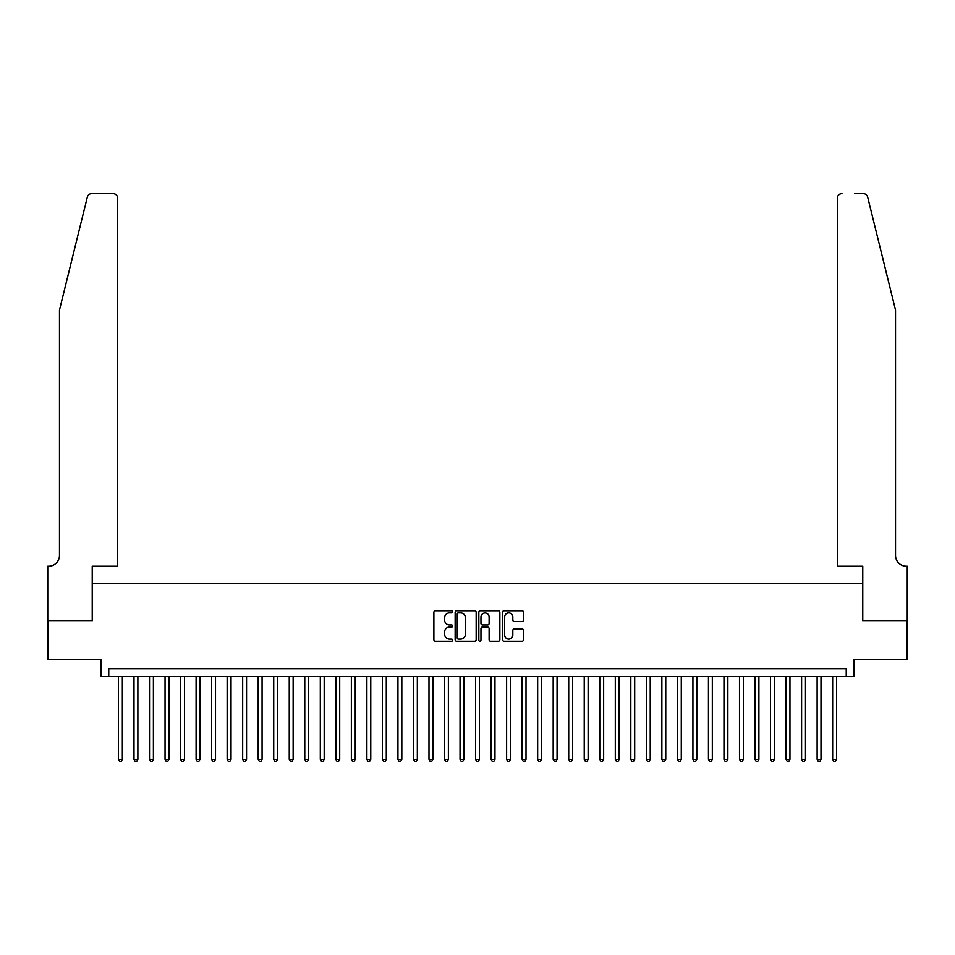<?xml version="1.0" encoding="UTF-8"?>
<svg xmlns="http://www.w3.org/2000/svg" width="955" height="955" viewBox="0 0 955 955"><rect width="100%" height="100%" fill="white"/><g stroke="black" fill="none" stroke-linecap="round" stroke-linejoin="round"><path stroke-width="1.43" d="M452.658 611.833A1.062 1.062 0 0 0 451.596 610.758L435.396 610.758A1.528 1.528 0 0 0 433.88 612.286L433.88 639.719A1.528 1.528 0 0 0 435.396 641.247L451.596 641.247A1.062 1.062 0 0 0 452.658 640.172A1.062 1.062 0 0 0 451.596 639.11L449.495 639.11A4.882 4.882 0 0 1 444.624 634.227L444.624 631.947A4.882 4.882 0 0 1 449.495 627.065L451.596 627.065A1.062 1.062 0 0 0 452.658 626.003A1.062 1.062 0 0 0 451.596 624.94L449.495 624.94A4.882 4.882 0 0 1 444.624 620.058L444.624 617.778A4.882 4.882 0 0 1 449.495 612.895L451.596 612.895A1.062 1.062 0 0 0 452.658 611.833M522.039 621.502A1.528 1.528 0 0 0 523.567 619.986L523.567 612.286A1.528 1.528 0 0 0 522.039 610.758L504.049 610.758A1.528 1.528 0 0 0 502.533 612.286L502.533 639.719A1.528 1.528 0 0 0 504.049 641.247L522.039 641.247A1.528 1.528 0 0 0 523.567 639.719L523.567 630.419A1.528 1.528 0 0 0 522.039 628.903L514.339 628.903A1.528 1.528 0 0 0 512.823 630.419L512.823 635.027A4.071 4.071 0 0 1 508.74 639.11A4.071 4.071 0 0 1 504.67 635.027L504.67 616.978A4.071 4.071 0 0 1 508.74 612.895A4.071 4.071 0 0 1 512.823 616.978L512.823 619.986A1.528 1.528 0 0 0 514.339 621.502L522.039 621.502M846.237 676.462L853.997 676.462L853.997 659.38L907.166 659.38L907.166 620.571L862.532 620.571L862.532 583.302L92.468 583.302L92.468 620.571L47.834 620.571L47.834 659.38L101.003 659.38L101.003 676.462L846.237 676.462L846.237 668.703L108.763 668.703L108.763 676.462M476.163 612.286A1.528 1.528 0 0 0 474.647 610.758L456.657 610.758A1.528 1.528 0 0 0 455.141 612.286L455.141 639.719A1.528 1.528 0 0 0 456.657 641.247L474.647 641.247A1.528 1.528 0 0 0 476.163 639.719L476.163 612.286M480.353 610.758L498.343 610.758A1.528 1.528 0 0 1 499.859 612.286L499.859 639.719A1.528 1.528 0 0 1 498.343 641.247L490.643 641.247A1.528 1.528 0 0 1 489.115 639.719L489.115 628.593A1.528 1.528 0 0 0 487.599 627.065L482.49 627.065A1.528 1.528 0 0 0 480.962 628.593L480.962 640.172A1.062 1.062 0 0 1 479.899 641.247A1.062 1.062 0 0 1 478.837 640.172L478.837 612.286A1.528 1.528 0 0 1 480.353 610.758M458.34 612.895A1.062 1.062 0 0 0 457.266 613.97L457.266 638.047A1.062 1.062 0 0 0 458.34 639.11L460.549 639.11A4.882 4.882 0 0 0 465.419 634.227L465.419 617.778A4.882 4.882 0 0 0 460.549 612.895L458.34 612.895M489.115 617.049A4.071 4.071 0 0 0 485.045 612.979A4.071 4.071 0 0 0 480.962 617.049L480.962 623.412A1.528 1.528 0 0 0 482.49 624.94L487.599 624.94A1.528 1.528 0 0 0 489.115 623.412L489.115 617.049M118.468 676.462L118.468 759.368L122.347 759.368L122.347 676.462M122.347 759.368L121.19 761.386L119.638 761.386L118.468 759.368M87.323 197.16C88.505 194.605 88.505 194.605 87.323 197.16L59.473 310.053L59.473 555.356A10.863 10.863 0 0 1 48.61 566.231L47.75 566.231L47.75 620.571L92.229 620.571L92.229 566.231L117.692 566.231L117.692 198.27A4.656 4.656 0 0 0 113.036 193.614L91.847 193.614A4.656 4.656 0 0 0 87.323 197.16M100.144 193.614L113.036 193.614C115.842 193.913 117.393 195.465 117.692 198.27L117.692 566.231M59.473 555.356A10.863 10.863 0 0 1 48.61 566.231M886.992 275.434L867.677 197.16C866.495 194.605 866.495 194.605 867.677 197.16L895.527 310.053L895.527 555.356A10.863 10.863 0 0 0 906.391 566.231L907.25 566.231L907.25 620.571L862.771 620.571L862.771 566.231L837.308 566.231L837.308 198.27L837.308 566.231M854.856 193.614L863.153 193.614A4.656 4.656 0 0 1 867.677 197.16M841.964 193.614A4.656 4.656 0 0 0 837.308 198.27C837.607 195.465 839.159 193.913 841.964 193.614M895.527 555.356A10.863 10.863 0 0 0 906.391 566.231M133.998 676.462L133.998 759.368L137.878 759.368L137.878 676.462M137.878 759.368L136.708 761.386L135.156 761.386L133.998 759.368M149.517 676.462L149.517 759.368L153.397 759.368L153.397 676.462M153.397 759.368L152.239 761.386L150.687 761.386L149.517 759.368M165.048 676.462L165.048 759.368L168.928 759.368L168.928 676.462M168.928 759.368L167.758 761.386L166.206 761.386L165.048 759.368M180.567 676.462L180.567 759.368L184.458 759.368L184.458 676.462M184.458 759.368L183.288 761.386L181.737 761.386L180.567 759.368M196.097 676.462L196.097 759.368L199.977 759.368L199.977 676.462M199.977 759.368L198.819 761.386L197.267 761.386L196.097 759.368M211.628 676.462L211.628 759.368L215.508 759.368L215.508 676.462M215.508 759.368L214.338 761.386L212.786 761.386L211.628 759.368M227.147 676.462L227.147 759.368L231.026 759.368L231.026 676.462M231.026 759.368L229.869 761.386L228.317 761.386L227.147 759.368M242.677 676.462L242.677 759.368L246.557 759.368L246.557 676.462M246.557 759.368L245.387 761.386L243.835 761.386L242.677 759.368M258.196 676.462L258.196 759.368L262.076 759.368L262.076 676.462M262.076 759.368L260.918 761.386L259.366 761.386L258.196 759.368M273.727 676.462L273.727 759.368L277.607 759.368L277.607 676.462M277.607 759.368L276.449 761.386L274.885 761.386L273.727 759.368M289.246 676.462L289.246 759.368L293.137 759.368L293.137 676.462M293.137 759.368L291.967 761.386L290.416 761.386L289.246 759.368M304.776 676.462L304.776 759.368L308.656 759.368L308.656 676.462M308.656 759.368L307.498 761.386L305.946 761.386L304.776 759.368M320.307 676.462L320.307 759.368L324.187 759.368L324.187 676.462M324.187 759.368L323.017 761.386L321.465 761.386L320.307 759.368M335.826 676.462L335.826 759.368L339.705 759.368L339.705 676.462M339.705 759.368L338.548 761.386L336.996 761.386L335.826 759.368M351.356 676.462L351.356 759.368L355.236 759.368L355.236 676.462M355.236 759.368L354.066 761.386L352.514 761.386L351.356 759.368M366.875 676.462L366.875 759.368L370.767 759.368L370.767 676.462M370.767 759.368L369.597 761.386L368.045 761.386L366.875 759.368M382.406 676.462L382.406 759.368L386.286 759.368L386.286 676.462M386.286 759.368L385.128 761.386L383.576 761.386L382.406 759.368M397.937 676.462L397.937 759.368L401.816 759.368L401.816 676.462M401.816 759.368L400.646 761.386L399.095 761.386L397.937 759.368M413.455 676.462L413.455 759.368L417.335 759.368L417.335 676.462M417.335 759.368L416.177 761.386L414.625 761.386L413.455 759.368M428.986 676.462L428.986 759.368L432.866 759.368L432.866 676.462M432.866 759.368L431.696 761.386L430.144 761.386L428.986 759.368M444.505 676.462L444.505 759.368L448.384 759.368L448.384 676.462M448.384 759.368L447.227 761.386L445.675 761.386L444.505 759.368M460.035 676.462L460.035 759.368L463.915 759.368L463.915 676.462M463.915 759.368L462.745 761.386L461.193 761.386L460.035 759.368M475.554 676.462L475.554 759.368L479.446 759.368L479.446 676.462M479.446 759.368L478.276 761.386L476.724 761.386L475.554 759.368M491.085 676.462L491.085 759.368L494.965 759.368L494.965 676.462M494.965 759.368L493.807 761.386L492.255 761.386L491.085 759.368M506.616 676.462L506.616 759.368L510.495 759.368L510.495 676.462M510.495 759.368L509.325 761.386L507.774 761.386L506.616 759.368M522.134 676.462L522.134 759.368L526.014 759.368L526.014 676.462M526.014 759.368L524.856 761.386L523.304 761.386L522.134 759.368M537.665 676.462L537.665 759.368L541.545 759.368L541.545 676.462M541.545 759.368L540.375 761.386L538.823 761.386L537.665 759.368M553.184 676.462L553.184 759.368L557.063 759.368L557.063 676.462M557.063 759.368L555.906 761.386L554.354 761.386L553.184 759.368M568.714 676.462L568.714 759.368L572.594 759.368L572.594 676.462M572.594 759.368L571.424 761.386L569.872 761.386L568.714 759.368M584.233 676.462L584.233 759.368L588.125 759.368L588.125 676.462M588.125 759.368L586.955 761.386L585.403 761.386L584.233 759.368M599.764 676.462L599.764 759.368L603.644 759.368L603.644 676.462M603.644 759.368L602.486 761.386L600.934 761.386L599.764 759.368M615.295 676.462L615.295 759.368L619.174 759.368L619.174 676.462M619.174 759.368L618.004 761.386L616.452 761.386L615.295 759.368M630.813 676.462L630.813 759.368L634.693 759.368L634.693 676.462M634.693 759.368L633.535 761.386L631.983 761.386L630.813 759.368M646.344 676.462L646.344 759.368L650.224 759.368L650.224 676.462M650.224 759.368L649.054 761.386L647.502 761.386L646.344 759.368M661.863 676.462L661.863 759.368L665.754 759.368L665.754 676.462M665.754 759.368L664.585 761.386L663.033 761.386L661.863 759.368M677.393 676.462L677.393 759.368L681.273 759.368L681.273 676.462M681.273 759.368L680.115 761.386L678.551 761.386L677.393 759.368M692.924 676.462L692.924 759.368L696.804 759.368L696.804 676.462M696.804 759.368L695.634 761.386L694.082 761.386L692.924 759.368M708.443 676.462L708.443 759.368L712.323 759.368L712.323 676.462M712.323 759.368L711.165 761.386L709.613 761.386L708.443 759.368M723.974 676.462L723.974 759.368L727.853 759.368L727.853 676.462M727.853 759.368L726.683 761.386L725.132 761.386L723.974 759.368M739.492 676.462L739.492 759.368L743.372 759.368L743.372 676.462M743.372 759.368L742.214 761.386L740.662 761.386L739.492 759.368M755.023 676.462L755.023 759.368L758.903 759.368L758.903 676.462M758.903 759.368L757.733 761.386L756.181 761.386L755.023 759.368M770.542 676.462L770.542 759.368L774.433 759.368L774.433 676.462M774.433 759.368L773.264 761.386L771.712 761.386L770.542 759.368M786.072 676.462L786.072 759.368L789.952 759.368L789.952 676.462M789.952 759.368L788.794 761.386L787.242 761.386L786.072 759.368M801.603 676.462L801.603 759.368L805.483 759.368L805.483 676.462M805.483 759.368L804.313 761.386L802.761 761.386L801.603 759.368M817.122 676.462L817.122 759.368L821.002 759.368L821.002 676.462M821.002 759.368L819.844 761.386L818.292 761.386L817.122 759.368M832.653 676.462L832.653 759.368L836.532 759.368L836.532 676.462M836.532 759.368L835.362 761.386L833.811 761.386L832.653 759.368"/></g></svg>
